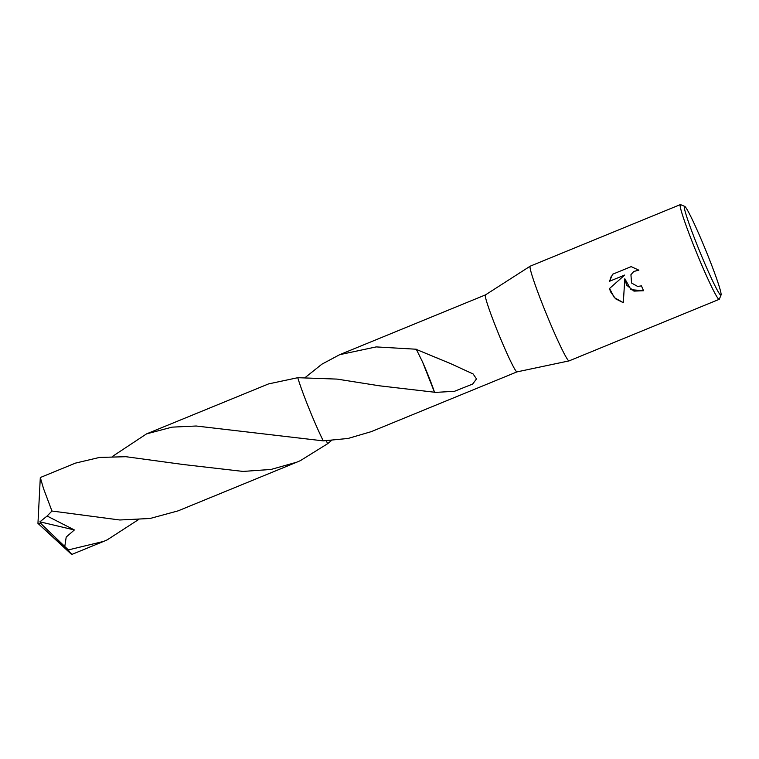 <?xml version="1.0" encoding="UTF-8"?>
<svg xmlns="http://www.w3.org/2000/svg" width="759" height="759" viewBox="0 0 759 759"><rect width="100%" height="100%" fill="white"/><g stroke="black" fill="none" stroke-linecap="round" stroke-linejoin="round"><path stroke-width="1.14" d="M721.05 295.004L719.323 299.169A51.195 3.216 -112.3 0 1 719.171 299.34L569.089 360.886A51.195 3.216 -112.3 0 1 569.051 360.895A51.195 3.216 -112.3 0 1 547.77 317.385A51.195 3.216 -112.3 0 1 530.199 266.181A51.195 3.216 -112.3 0 1 530.237 266.162L680.32 204.607A51.195 3.216 -112.3 0 1 680.548 204.626L684.703 206.372A47.997 3.017 -112.3 0 1 704.466 247.14A47.997 3.017 -112.3 0 1 721.05 295.004A47.997 3.017 -112.3 0 1 700.936 254.379A47.997 3.017 -112.3 0 1 684.703 206.372M499.678 336.531A41.593 2.609 -112.3 0 1 485.399 294.928A41.593 2.609 -112.3 0 1 485.428 294.909L339.7 354.671L376.198 346.91L416.312 349.235A41.593 2.609 67.7 0 0 416.387 349.453L450.761 363.675L473.113 373.959L476.491 378.931L472.677 384.035L454.508 391.293L434.584 392.45A41.593 2.609 -112.3 0 1 434.471 392.213L379.509 385.809L337.129 379.102L297.784 377.697L268.572 383.912L146.525 433.892L172.046 427.146L196.183 426.008L323.287 440.875L348.096 438.455L371.265 431.643L516.974 371.882A41.593 2.609 -112.3 0 1 516.964 371.891A41.593 2.609 -112.3 0 1 499.678 336.531M626.564 285.08L624.818 278.733L623.3 302.689L615.577 298.809L610.473 291.674L609.543 288.486L624.695 275.062L609.572 281.257L612.532 274.274L631.175 266.627L638.869 270.166L633.774 271.475L630.928 274.72L631.564 283.022L637.683 286.466L641.44 285.849A51.195 3.216 67.7 0 0 643.537 290.735L633.955 291.114L626.564 285.08M719.171 299.34A51.195 3.216 -112.3 0 1 697.863 255.83A51.195 3.216 -112.3 0 1 680.32 204.607M323.287 440.875A41.593 2.609 -112.3 0 1 297.784 377.697A41.593 2.609 -112.3 0 0 311.181 413.835A41.593 2.609 -112.3 0 0 323.277 440.875L323.277 440.875A41.593 2.609 -112.3 0 1 311.181 413.835A41.593 2.609 -112.3 0 1 297.794 377.697M331.417 440.543L327.641 443.702L326.323 440.799M305.488 377.299L321.882 364.187L339.7 354.671M643.528 290.725L631.004 289.691L624.818 278.733M630.947 274.701L633.784 271.456L638.831 270.138M611.137 276.665L609.591 281.228L624.695 275.062M609.562 288.467L614.354 297.623L623.3 302.661M422.45 361.711L434.471 392.213M434.584 392.45A27.732 1.746 67.7 0 0 422.402 361.663M416.387 349.453L422.421 361.682M75.407 463.132L40.322 477.525L43.481 488.454L51.954 511.025L119.78 519.991L150.083 518.482L178.09 510.864L296.816 462.174L271.01 469.451L243.051 471.424L183.526 464.546L125.928 456.709L99.543 457.421L75.407 463.132M327.641 443.702L300.355 460.656L296.816 462.174M138.261 519.754L107.19 539.867L103.651 541.395L68.348 549.914L64.781 546.489L66.204 537.059L74.373 529.953L47.124 516.025L51.954 511.025M64.781 546.489L41.09 523.776L37.95 523.378L69.553 552.03A41.593 2.609 -112.3 0 1 68.348 549.914M69.553 552.03L71.953 554.393L103.651 541.395M112.332 456.51L146.525 433.892M41.09 523.776L39.895 521.822L74.373 529.953M39.895 521.822L47.124 516.025M41.195 523.738L37.95 523.378L71.137 554.013M485.399 294.928L530.199 266.181M438.285 358.447L437.355 358.039M516.964 371.891L569.051 360.895M37.95 523.378L40.303 477.658"/></g></svg>
